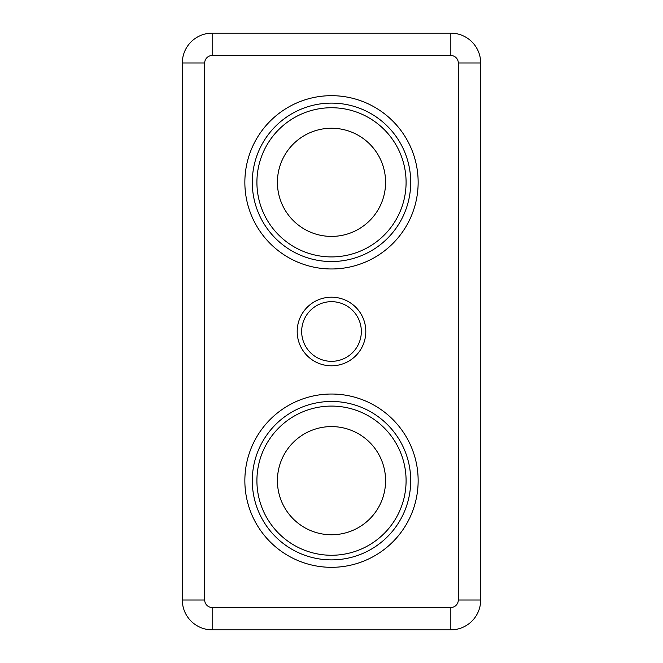 <?xml version="1.0" encoding="UTF-8"?>
<svg xmlns="http://www.w3.org/2000/svg" width="663" height="663" viewBox="0 0 663 663"><rect width="100%" height="100%" fill="white"/><g stroke="black" fill="none" stroke-linecap="round" stroke-linejoin="round"><path stroke-width="0.99" d="M365.81 331.5A34.31 34.31 0 0 1 331.5 365.81A34.31 34.31 0 0 1 297.19 331.5A34.31 34.31 0 0 1 331.5 297.19A34.31 34.31 0 0 1 365.81 331.5M301.665 331.5A29.835 29.835 0 0 0 331.5 361.335A29.835 29.835 0 0 0 361.335 331.5A29.835 29.835 0 0 0 331.5 301.665A29.835 29.835 0 0 0 301.665 331.5M277.416 480.675A54.084 54.084 0 0 0 331.5 534.759A54.084 54.084 0 0 0 385.584 480.675A54.084 54.084 0 0 0 331.5 426.591A54.084 54.084 0 0 0 277.416 480.675M277.416 182.325A54.084 54.084 0 0 0 331.5 236.409A54.084 54.084 0 0 0 385.584 182.325A54.084 54.084 0 0 0 331.5 128.241A54.084 54.084 0 0 0 277.416 182.325M256.913 480.675A74.588 74.588 0 0 0 331.5 555.263A74.588 74.588 0 0 0 406.087 480.675A74.588 74.588 0 0 0 331.5 406.087A74.588 74.588 0 0 0 256.913 480.675M256.913 182.325A74.588 74.588 0 0 0 331.5 256.913A74.588 74.588 0 0 0 406.087 182.325A74.588 74.588 0 0 0 331.5 107.737A74.588 74.588 0 0 0 256.913 182.325M204.701 62.985L182.325 62.985A29.835 29.835 0 0 1 212.16 33.15L450.84 33.15A29.835 29.835 0 0 1 480.675 62.985L480.675 600.015A29.835 29.835 0 0 1 450.84 629.85L212.16 629.85A29.835 29.835 0 0 1 182.325 600.015L182.325 62.985A29.835 29.835 0 0 1 212.16 33.15L212.16 55.526A7.459 7.459 0 0 0 204.701 62.985L204.701 600.015A7.459 7.459 0 0 0 212.16 607.474L450.84 607.474A7.459 7.459 0 0 0 458.299 600.015L458.299 62.985A7.459 7.459 0 0 0 450.84 55.526L212.16 55.526M410.712 480.675A79.212 79.212 0 0 0 331.5 401.463A79.212 79.212 0 0 0 252.288 480.675A79.212 79.212 0 0 0 331.5 559.887A79.212 79.212 0 0 0 410.712 480.675M244.854 480.675A86.646 86.646 0 0 1 331.5 394.029A86.646 86.646 0 0 1 418.146 480.675A86.646 86.646 0 0 1 331.5 567.321A86.646 86.646 0 0 1 244.854 480.675M410.712 182.325A79.212 79.212 0 0 0 331.5 103.113A79.212 79.212 0 0 0 252.288 182.325A79.212 79.212 0 0 0 331.5 261.537A79.212 79.212 0 0 0 410.712 182.325M244.854 182.325A86.646 86.646 0 0 1 331.5 95.679A86.646 86.646 0 0 1 418.146 182.325A86.646 86.646 0 0 1 331.5 268.971A86.646 86.646 0 0 1 244.854 182.325M450.84 55.526L450.84 33.15A29.835 29.835 0 0 1 480.675 62.985L458.299 62.985M458.299 600.015L480.675 600.015A29.835 29.835 0 0 1 450.84 629.85L450.84 607.474M212.16 607.474L212.16 629.85A29.835 29.835 0 0 1 182.325 600.015L204.701 600.015"/></g></svg>
